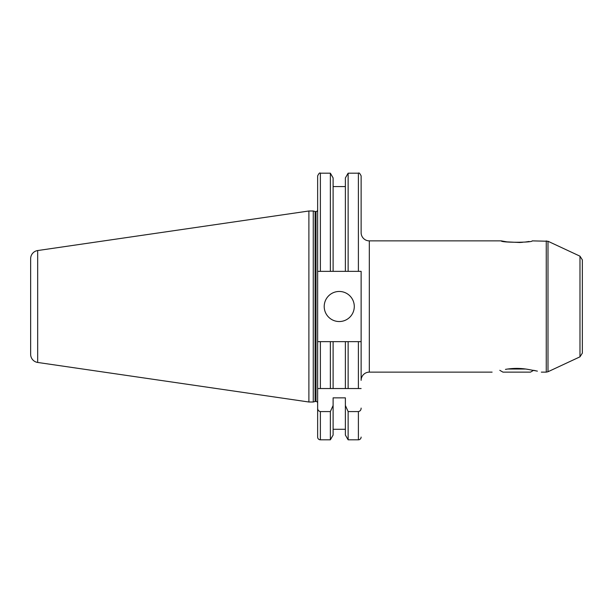 <?xml version="1.0" encoding="UTF-8"?>
<svg xmlns="http://www.w3.org/2000/svg" width="613" height="613" viewBox="0 0 613 613"><rect width="100%" height="100%" fill="white"/><g stroke="black" fill="none" stroke-linecap="round" stroke-linejoin="round"><path stroke-width="0.92" d="M529.119 241.476L525.195 242.051M522.567 242.311L519.671 242.495M519.586 242.495L506.982 241.882L501.25 240.871C500.652 242.717 532.812 242.71 532.191 240.871L547.991 241.254L547.991 371.746L579.982 356.827L579.982 256.173L582.35 259.889L582.35 353.111L579.982 356.827M537.394 371.133L527.992 369.394C520.483 368.061 512.966 368.061 505.449 369.394C488.216 372.742 488.216 372.742 505.449 369.394M330.369 388.535L361.126 388.535L320.377 388.535L330.369 388.535L330.369 341.64L317.641 341.64L317.641 388.535L317.641 271.36L361.126 271.36L361.126 380.336A8.207 8.207 0 0 1 369.325 372.129L369.325 240.871A8.207 8.207 0 0 1 361.126 232.664L361.126 175.923L361.126 232.664M582.35 281.888L582.35 306.5M324.208 306.5A15.041 15.041 0 0 0 339.25 321.541A15.041 15.041 0 0 0 354.283 306.5A15.041 15.041 0 0 0 339.25 291.459A15.041 15.041 0 0 0 324.208 306.5M315.097 401.515L315.097 211.485L313.266 210.995L313.266 402.005L315.097 401.515A1.64 1.64 0 0 1 315.526 401.461L316.001 401.461A1.64 1.64 0 0 1 317.641 403.101M316.001 401.461L316.001 211.539A1.64 1.64 0 0 0 317.641 209.899M316.001 211.539L315.526 211.539A1.64 1.64 0 0 1 315.097 211.485M313.266 210.995L308.891 210.995L308.891 402.005L313.266 402.005M37.669 362.452L37.669 250.548A8.207 8.207 0 0 0 30.65 258.663L30.65 354.337A8.207 8.207 0 0 0 37.669 362.452L308.891 402.005M37.669 250.548L308.891 210.995M361.126 437.077A2.736 2.736 0 0 1 358.39 439.812L348.13 439.812L348.13 411.576L358.39 411.576C360.199 411.185 361.111 410.02 361.126 408.089M345.38 271.36L345.38 177.946L348.13 173.188L348.13 271.36M345.38 429.284L333.112 429.284M333.112 405.469L333.112 435.054L330.369 439.812L320.377 439.812A2.736 2.736 0 0 1 317.641 437.077L317.641 408.089C317.657 410.02 318.568 411.185 320.377 411.576L330.369 411.576L333.112 405.469L333.112 397.852L345.38 397.852L345.38 405.469L348.13 411.576M499.817 370.321L502.951 372.129L530.49 372.129L533.624 370.321L535.433 370.689M345.38 186.567L333.112 186.567M317.641 341.64L320.377 341.64L320.377 388.535L317.641 388.535L317.641 408.089M317.641 271.36L317.641 175.923C318.867 173.372 319.779 172.46 320.377 173.188L320.377 271.36M330.369 271.36L330.369 173.188L320.377 173.188M330.369 439.812L330.369 411.576M333.112 271.36L333.112 177.946L330.369 173.188M348.13 439.812L345.38 435.054L345.38 405.469M333.112 388.535L333.112 341.64L330.369 341.64M345.38 388.535L345.38 341.64L333.112 341.64M348.13 388.535L348.13 341.64L345.38 341.64M361.126 341.64L348.13 341.64M358.39 388.535L358.39 341.64L360.996 341.64M525.732 369.026L507.71 369.026M541.333 372.129L546.252 372.129L546.252 240.871M315.526 401.461L315.526 211.539M320.377 439.812L320.377 411.576M358.39 271.36L358.39 173.188L348.13 173.188M358.39 439.812L358.39 411.576M579.982 256.173L547.991 241.254M501.25 240.871L369.325 240.871M492.109 372.129L369.325 372.129M358.39 173.188C358.988 172.46 359.9 173.372 361.126 175.923M546.252 372.129L547.991 371.746"/></g></svg>
